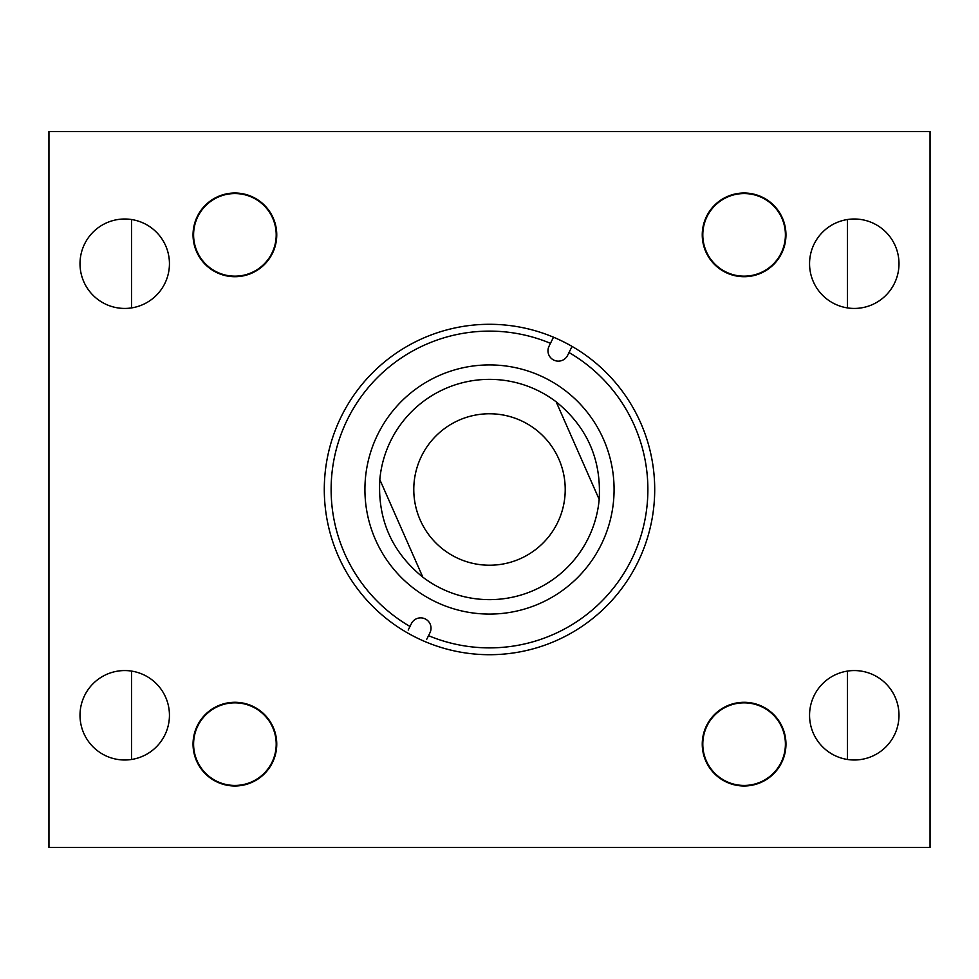 <?xml version="1.0" encoding="UTF-8"?>
<svg xmlns="http://www.w3.org/2000/svg" width="979" height="979" viewBox="0 0 979 979"><rect width="100%" height="100%" fill="white"/><g stroke="black" fill="none" stroke-linecap="round" stroke-linejoin="round"><path stroke-width="1.47" d="M809.56 263.718A44.716 44.716 0 0 0 854.275 308.434A44.716 44.716 0 0 0 898.991 263.718A44.716 44.716 0 0 0 854.275 219.002A44.716 44.716 0 0 0 809.56 263.718M809.56 715.282A44.716 44.716 0 0 0 854.275 759.998A44.716 44.716 0 0 0 898.991 715.282A44.716 44.716 0 0 0 854.275 670.566A44.716 44.716 0 0 0 809.56 715.282M193.047 234.862A41.852 41.852 0 0 0 234.899 276.714A41.852 41.852 0 0 0 276.751 234.862A41.852 41.852 0 0 0 234.899 193.01A41.852 41.852 0 0 0 193.047 234.862M80.009 263.718A44.716 44.716 0 0 0 124.725 308.434A44.716 44.716 0 0 0 169.44 263.718A44.716 44.716 0 0 0 124.725 219.002A44.716 44.716 0 0 0 80.009 263.718M193.047 744.138A41.852 41.852 0 0 0 234.899 785.99A41.852 41.852 0 0 0 276.751 744.138A41.852 41.852 0 0 0 234.899 702.286A41.852 41.852 0 0 0 193.083 745.974A41.852 41.852 0 0 0 236.734 785.941M80.009 715.282A44.716 44.716 0 0 0 124.725 759.998A44.716 44.716 0 0 0 169.44 715.282A44.716 44.716 0 0 0 124.725 670.566A44.716 44.716 0 0 0 80.009 715.282M702.249 744.138A41.852 41.852 0 0 0 744.101 785.99A41.852 41.852 0 0 0 785.953 744.138A41.852 41.852 0 0 0 744.101 702.286A41.852 41.852 0 0 0 702.249 744.138M702.249 234.862A41.852 41.852 0 0 0 744.101 276.714A41.852 41.852 0 0 0 785.953 234.862A41.852 41.852 0 0 0 744.101 193.01A41.852 41.852 0 0 0 702.249 234.862A41.852 41.852 0 0 1 752.239 193.805M930.05 131.553L930.05 847.447L48.95 847.447L48.95 131.553L930.05 131.553M601.094 544.875A124.566 124.566 0 0 1 434.125 601.094A124.566 124.566 0 0 1 377.906 434.125A124.566 124.566 0 0 1 544.875 377.906A124.566 124.566 0 0 1 601.094 544.875M588.159 538.45A110.137 110.137 0 0 1 422.83 577.169A110.137 110.137 0 0 0 599.185 499.412C601.485 459.555 587.155 427.028 556.17 401.831A110.137 110.137 0 0 0 379.815 479.588C377.515 519.445 391.845 551.972 422.83 577.169L379.815 479.588M550.467 343.323L549.06 346.187A10.353 10.353 0 0 0 553.722 360.064A10.353 10.353 0 0 0 567.6 355.389L569.019 352.538A158.378 158.378 0 0 1 631.369 559.902A158.378 158.378 0 0 1 428.533 635.677L429.94 632.813A10.353 10.353 0 0 0 425.278 618.936A10.353 10.353 0 0 0 411.4 623.611L409.981 626.462A158.378 158.378 0 0 1 347.631 419.098A158.378 158.378 0 0 1 550.467 343.323L553.514 337.204A165.206 165.206 0 0 1 637.488 562.937A165.206 165.206 0 0 1 406.934 632.593A165.206 165.206 0 0 1 341.512 416.063A165.206 165.206 0 0 1 553.514 337.204M409.981 626.462L408.206 630.048M428.533 635.677L426.746 639.25M569.019 352.538L572.066 346.407M390.841 440.55A110.137 110.137 0 0 1 556.17 401.831L599.185 499.412M458.955 420.211A75.713 75.713 0 0 0 420.211 520.045A75.713 75.713 0 0 0 520.045 558.789A75.713 75.713 0 0 0 558.789 458.955A75.713 75.713 0 0 0 413.787 489.5A75.726 75.726 0 0 0 489.5 565.226M520.045 558.789A75.726 75.726 0 0 0 489.5 413.774M131.553 219.529L131.553 307.908M131.553 671.092L131.553 759.471M847.447 219.529L847.447 307.908M847.447 671.092L847.447 759.471M719.736 778.158A41.852 41.852 0 0 1 710.081 719.773A41.852 41.852 0 0 1 768.466 710.105A41.852 41.852 0 0 1 778.134 768.503A41.852 41.852 0 0 1 719.736 778.158M233.063 702.322A41.852 41.852 0 0 1 276.751 744.138M194.405 224.277A41.852 41.852 0 0 1 245.484 194.38A41.852 41.852 0 0 1 275.38 245.46A41.852 41.852 0 0 1 224.301 275.356A41.852 41.852 0 0 1 194.405 224.277M785.953 234.862A41.852 41.852 0 0 1 735.963 275.919M785.403 234.862A41.302 41.302 0 0 0 744.101 193.561A41.302 41.302 0 0 0 702.8 234.862A41.302 41.302 0 0 0 744.101 276.164A41.302 41.302 0 0 0 785.403 234.862M276.2 234.862A41.302 41.302 0 0 0 234.899 193.561A41.302 41.302 0 0 0 193.597 234.862A41.302 41.302 0 0 0 234.899 276.164A41.302 41.302 0 0 0 276.2 234.862M276.2 744.138A41.302 41.302 0 0 0 234.899 702.836A41.302 41.302 0 0 0 193.597 744.138A41.302 41.302 0 0 0 234.899 785.439A41.302 41.302 0 0 0 276.2 744.138M785.403 744.138A41.302 41.302 0 0 0 744.101 702.836A41.302 41.302 0 0 0 702.8 744.138A41.302 41.302 0 0 0 744.101 785.439A41.302 41.302 0 0 0 785.403 744.138"/></g></svg>
